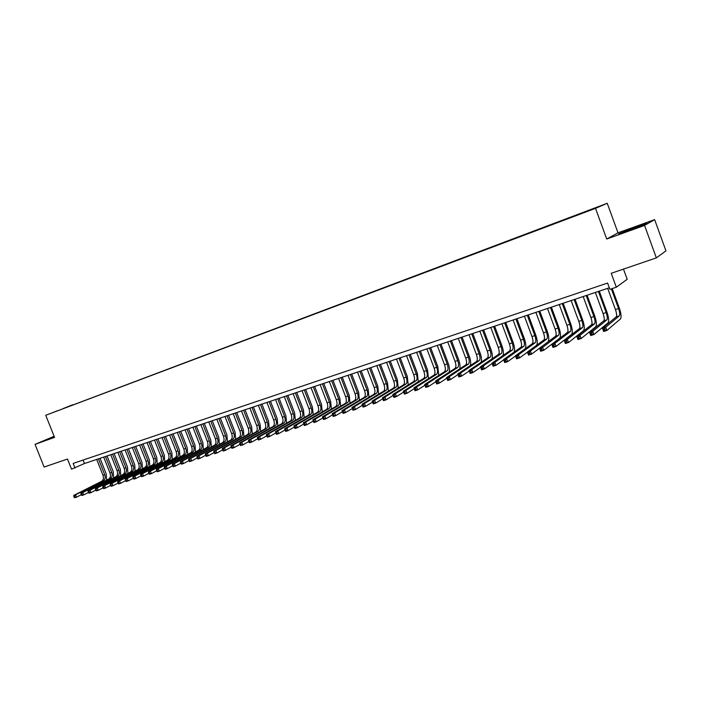 <?xml version="1.0" encoding="UTF-8"?>
<svg xmlns="http://www.w3.org/2000/svg" width="701" height="701" viewBox="0 0 701 701"><rect width="100%" height="100%" fill="white"/><g stroke="black" fill="none" stroke-linecap="round" stroke-linejoin="round"><path stroke-width="1.05" d="M52.864 412.547L57.92 410.567L52.864 412.547M607.241 203.29L45.74 415.264L595.517 208.355L607.241 203.29L618.01 232.828L606.715 239.023L644.569 225.424L654.638 219.632L618.01 232.828M654.638 219.632L665.95 250.87L656.346 257.88L611.228 273.294L616.319 287.217L627.193 279.278L623.478 269.105M54.1 436.276L35.05 444.373L44.102 467.041L67.498 459.05L71.52 469.171L84.444 463.536L609.3 287.787M644.569 225.424L656.346 257.88M616.319 287.217L609.879 289.364L607.574 283.064L73.167 463.396L75.007 468.005M589.611 210.423L581.961 213.384L589.646 210.51M63.221 408.622L577.729 214.979L593.975 208.74L598.864 206.629L587.456 210.808L72.729 405.047M63.134 408.569L72.808 404.731M606.715 239.023L595.517 208.355M35.05 444.373L54.538 437.371L45.74 415.264M83.06 460.058L84.444 463.536M635.86 226.809L618.589 233.985L643.746 224.942L646.821 223.181L635.956 227.08M54.17 436.451L45.688 440L54.38 436.977M607.671 288.33L615.443 309.562C616.705 313.321 616.959 315.757 616.205 316.87L602.457 328.278L605.708 327.253L606.882 330.451L620.446 318.929C621.568 317.255 621.182 313.601 619.29 307.967L612.201 288.593M611.36 288.873L618.554 308.554C619.824 312.322 620.078 314.758 619.333 315.871L605.708 327.253L604.665 328.874L603.359 329.286L603.833 330.565L605.138 330.153L604.665 328.874M605.138 330.153L606.882 330.451L603.631 331.477L602.457 328.278L603.359 329.286M603.631 331.477L603.833 330.565M640.232 226.283L634.642 227.799L624.994 231.873M620.262 233.433L645.551 223.908M54.284 436.732L49.964 438.668M47.204 439.58L54.249 436.635M595.351 292.457L603.088 313.557C604.341 317.29 604.569 319.717 603.78 320.839L589.55 332.362L592.757 331.345L593.931 334.526L607.986 322.889C609.151 321.207 608.801 317.562 606.917 311.971L599.285 291.143M598.417 291.432L606.163 312.567C607.417 316.309 607.653 318.736 606.873 319.849L592.757 331.345L591.714 332.957L590.426 333.361L590.899 334.64L592.179 334.228L591.714 332.957M592.179 334.228L593.931 334.526L590.715 335.534L589.55 332.362L590.426 333.361M590.715 335.534L590.899 334.64M583.171 296.532L590.882 317.5C592.126 321.216 592.336 323.634 591.513 324.756L576.809 336.392L579.972 335.385L581.138 338.548L595.675 326.806C596.893 325.106 596.56 321.479 594.693 315.923L587.096 295.217M586.202 295.515L593.913 316.519C595.167 320.243 595.377 322.662 594.562 323.783L579.972 335.385L578.93 336.988L577.659 337.391L578.123 338.653L579.394 338.259L578.93 336.988M579.394 338.259L581.138 338.548L577.966 339.547L576.809 336.392L577.659 337.391M577.966 339.547L578.123 338.653M571.14 300.563L578.816 321.4C580.051 325.098 580.244 327.507 579.394 328.629L564.217 340.371L567.354 339.38L568.511 342.517L583.512 330.67C584.774 328.971 584.476 325.352 582.627 319.822L575.057 299.248M574.137 299.564L581.821 320.436C583.057 324.134 583.25 326.543 582.408 327.665L567.354 339.38L566.294 340.975L565.041 341.369L565.505 342.623L566.758 342.228L566.294 340.975M566.758 342.228L568.511 342.517L565.383 343.499L564.217 340.371L565.041 341.369M565.383 343.499L565.505 342.623M559.258 304.541L566.899 325.255C568.125 328.927 568.292 331.328 567.416 332.458L551.792 344.296L554.885 343.315L556.042 346.434L571.499 334.491C572.805 332.782 572.533 329.181 570.693 323.687L563.157 303.235M562.22 303.551L569.86 324.3C571.096 327.972 571.271 330.373 570.395 331.503L554.885 343.315L553.825 344.91L552.59 345.304L553.054 346.548L554.289 346.154L553.825 344.91M554.289 346.154L556.042 346.434L552.949 347.407L551.792 344.296L552.59 345.304M552.949 347.407L553.054 346.548M547.507 308.475L555.113 329.058C556.34 332.712 556.489 335.104 555.578 336.235L539.525 348.169L542.574 347.205L543.722 350.307L559.617 338.268C560.966 336.55 560.73 332.957 558.899 327.498L551.398 307.178M550.434 307.494L558.049 328.112C559.267 331.766 559.424 334.167 558.522 335.297L540.287 349.177L540.751 350.421L541.969 350.036L541.514 348.791M541.969 350.036L543.722 350.307L540.664 351.271L539.525 348.169L540.287 349.177M540.664 351.271L540.751 350.421M548.086 341.808C549.251 339.862 548.971 336.349 547.253 331.266L539.779 311.069M538.789 311.393L546.377 331.888C547.586 335.525 547.726 337.908 546.789 339.047L530.412 351.052L531.56 354.128L539.533 348.204M535.897 312.366L543.477 332.826C544.686 336.454 544.817 338.837 543.88 339.976L527.397 352.007L530.412 351.052L529.351 352.629L528.142 353.015L528.598 354.242L529.807 353.865L529.351 352.629M529.807 353.865L531.56 354.128L528.536 355.083L527.397 352.007L528.142 353.015M528.536 355.083L528.598 354.242M536.694 345.216C537.658 343.087 537.343 339.67 535.73 334.99L528.291 314.915M527.283 315.248L534.837 335.621C536.037 339.231 536.16 341.606 535.196 342.754L518.407 354.846L519.546 357.904L527.45 352.139M524.427 316.204L531.971 336.541C533.172 340.151 533.286 342.526 532.322 343.674L515.428 355.793L518.407 354.846L517.338 356.423L516.146 356.8L516.602 358.018L517.794 357.641L517.338 356.423M517.794 357.641L519.546 357.904L516.558 358.842L515.428 355.793L516.146 356.8M516.558 358.842L516.602 358.018M525.356 348.669C526.223 346.443 525.881 343.113 524.348 338.671L516.944 318.71M515.91 319.06L523.428 339.302C524.628 342.894 524.734 345.269 523.743 346.408L506.543 358.597L507.673 361.637L515.507 356.012M513.088 320.006L520.598 340.222C521.789 343.805 521.894 346.171 520.896 347.319L503.598 359.525L506.543 358.597L505.465 360.165L504.291 360.533L504.746 361.751L505.92 361.383L505.465 360.165M505.92 361.383L507.673 361.637L504.729 362.566L503.598 359.525L504.291 360.533M504.729 362.566L504.746 361.751M514.122 352.104C514.92 349.825 514.578 346.566 513.097 342.307L505.719 322.469M504.667 322.819L512.159 342.947C513.342 346.522 513.43 348.879 512.413 350.027L494.818 362.303L495.949 365.326L503.712 359.841M501.881 323.757L509.355 343.849C510.547 347.416 510.626 349.781 509.601 350.929L491.909 363.223L494.818 362.303L493.741 363.863L492.584 364.231L493.031 365.44L494.196 365.072L493.741 363.863M494.196 365.072L495.949 365.326L493.04 366.237L492.584 364.231M493.04 366.237L493.031 365.44M503.003 355.512C503.747 353.208 503.406 350.009 501.977 345.908L494.626 326.184M493.557 326.543L501.013 346.548C502.196 350.097 502.258 352.454 501.224 353.611L483.234 365.966L484.365 368.963L492.058 363.609M490.796 327.463L498.245 347.442C499.427 350.991 499.489 353.339 498.437 354.496L480.36 366.868L483.234 365.966L482.165 367.517L481.009 367.876L481.464 369.076L482.612 368.717L482.165 367.517M482.612 368.717L484.365 368.963L481.482 369.865L481.009 367.876M481.482 369.865L481.464 369.076M491.997 358.903C492.707 356.581 492.374 353.435 490.98 349.457L483.664 329.856M482.568 330.224L489.999 350.114C491.164 353.646 491.217 355.985 490.157 357.142L471.799 369.576L472.912 372.564L480.535 367.333M479.843 331.135L487.256 350.991C488.431 354.522 488.483 356.862 487.405 358.018L468.96 370.478L471.799 369.576L470.722 371.127L469.582 371.486L470.029 372.678L471.168 372.319L470.722 371.127M471.168 372.319L472.912 372.564L470.073 373.458L469.582 371.486M470.073 373.458L470.029 372.678M481.114 362.268C481.797 359.928 481.464 356.835 480.106 352.98L472.816 333.483M471.712 333.86L479.098 353.628C480.264 357.142 480.308 359.482 479.212 360.638L460.487 373.151L461.6 376.122L469.153 371.004M469.013 334.763L476.4 354.504C477.565 358.009 477.591 360.349 476.496 361.506L457.683 374.036L460.487 373.151L459.409 374.693L458.288 375.044L458.734 376.235L459.856 375.876L459.409 374.693M459.856 375.876L461.6 376.122L458.796 376.998L458.288 375.044M458.796 376.998L458.734 376.235M470.353 365.598C471.011 363.249 470.678 360.209 469.355 356.45L462.099 337.076M460.969 337.453L468.329 357.107C469.495 360.603 469.512 362.934 468.399 364.099L449.315 376.682L450.428 379.635L457.911 374.632M458.305 338.346L465.657 357.974C466.813 361.462 466.831 363.793 465.709 364.949L446.546 377.559L449.315 376.682L448.237 378.216L447.124 378.566L447.571 379.749L448.675 379.399L448.237 378.216M448.675 379.399L450.428 379.635L447.65 380.503L447.124 378.566M447.65 380.503L447.571 379.749M459.707 368.901C460.347 366.553 460.022 363.547 458.726 359.893L451.497 340.625M450.349 341.01L457.683 360.551C458.831 364.029 458.84 366.343 457.7 367.508L438.274 380.17L439.378 383.105L446.791 378.216M447.711 341.895L455.045 361.409C456.193 364.879 456.193 367.193 455.045 368.358L435.54 381.037L438.274 380.17L437.187 381.703L436.092 382.045L436.539 383.219L437.634 382.869L437.187 381.703M437.634 382.869L439.378 383.105L436.635 383.964L436.092 382.045M436.635 383.964L436.539 383.219M449.183 372.17C449.805 369.821 449.481 366.86 448.211 363.293L441.017 344.138M439.851 344.524L447.159 363.959C448.298 367.412 448.29 369.725 447.124 370.89L427.365 383.622L428.46 386.531L435.803 381.747M437.249 345.4L444.539 364.8C445.678 368.253 445.67 370.557 444.504 371.732L424.657 384.481L427.365 383.622L426.278 385.138L425.192 385.489L425.63 386.645L426.716 386.312L426.278 385.138M426.716 386.312L428.46 386.531L425.752 387.39L425.192 385.489M425.752 387.39L425.63 386.645M438.773 375.412L437.818 366.649L430.651 347.608M429.468 348.003L436.741 367.324C437.88 370.759 437.853 373.063 436.67 374.229L416.578 387.031L417.673 389.922L424.946 385.243M426.891 348.87L434.156 368.156C435.286 371.591 435.26 373.887 434.077 375.061L413.905 387.881L416.578 387.031L415.491 388.547L414.422 388.88L414.861 390.045L415.93 389.703L415.491 388.547M415.93 389.703L417.673 389.922L414.992 390.764L414.422 388.88M414.992 390.764L414.861 390.045M428.477 378.619L427.54 369.979L420.398 351.043M419.198 351.438L426.445 370.654C427.575 374.071 427.531 376.367 426.331 377.541L405.923 390.404L407.009 393.279L414.212 388.687M416.648 352.296L423.886 371.477C425.016 374.886 424.972 377.182 423.763 378.356L403.277 391.237L405.923 390.404L403.767 392.245L404.205 393.392L405.266 393.059L404.827 391.912M405.266 393.059L407.009 393.279L404.363 394.111L403.767 392.245M404.363 394.111L404.205 393.392M418.287 381.8L417.367 373.265L410.26 354.434M409.042 354.846L416.263 373.94C417.375 377.34 417.323 379.627 416.096 380.801L395.382 393.734L396.468 396.591L403.601 392.096M406.527 355.687L413.73 374.763C414.852 378.154 414.79 380.441 413.564 381.616L392.762 394.558L395.382 393.734L393.243 395.566L393.673 396.705L394.724 396.38L394.286 395.233M394.724 396.38L396.468 396.591L393.848 397.414L393.243 395.566M393.848 397.414L393.673 396.705M408.21 384.945L407.316 376.516L400.227 357.79M399 358.202L406.186 377.199C407.299 380.582 407.228 382.86 405.984 384.034L384.963 397.02L386.041 399.868L393.103 395.46M396.503 359.043L403.68 378.005C404.792 381.379 404.722 383.657 403.469 384.84L382.378 397.844L384.963 397.02L382.834 398.843L383.263 399.982L384.297 399.658L383.868 398.519M384.297 399.658L386.041 399.868L383.456 400.683L382.834 398.843M383.456 400.683L383.263 399.982M398.247 388.065L397.362 379.732L390.308 361.111M389.064 361.532L396.223 380.415C397.327 383.78 397.248 386.049 395.977 387.232L374.658 400.28L375.736 403.11L382.728 398.781M386.601 362.356L393.743 381.221C394.847 384.577 394.768 386.847 393.498 388.03L372.108 401.086L374.658 400.28L372.546 402.094L372.976 403.224L374.001 402.9L373.563 401.769M374.001 402.9L375.736 403.11L373.177 403.907L372.546 402.094M373.177 403.907L372.976 403.224M388.38 391.149L387.522 382.912L380.494 364.397M379.232 364.827L386.365 383.605C387.46 386.952 387.373 389.213 386.085 390.396L364.476 403.496L365.545 406.308L372.476 402.067M376.796 365.642L383.911 384.393C385.015 387.732 384.919 390.001 383.622 391.184L361.953 404.302L364.476 403.496L362.373 405.301L362.794 406.422L363.81 406.107L363.381 404.985M363.81 406.107L365.545 406.308L363.022 407.106L362.373 405.301M363.022 407.106L362.794 406.422M378.628 394.207L377.786 386.067L370.794 367.648M369.515 368.078L376.612 386.759C377.708 390.08 377.602 392.341 376.288 393.524L354.408 406.685L355.477 409.472L362.338 405.309M367.096 368.884L374.194 387.539C375.28 390.86 375.175 393.112 373.861 394.304L351.911 407.474L354.408 406.685L352.314 408.473L352.734 409.594L353.733 409.279L353.313 408.157M353.733 409.279L355.477 409.472L352.971 410.26L352.314 408.473M352.971 410.26L352.734 409.594M368.98 397.23L368.156 389.178L361.181 370.864M359.893 371.302L366.965 389.879C368.051 393.182 367.929 395.434 366.605 396.617L344.454 409.831L345.514 412.609L352.305 408.517M357.51 372.1L364.573 390.65C365.65 393.953 365.528 396.196 364.205 397.388L341.983 410.611L344.454 409.831L342.36 411.61L342.789 412.723L343.779 412.416L343.35 411.303M343.779 412.416L345.514 412.609L343.043 413.388L342.789 412.723M341.983 410.611L342.36 411.61M359.429 400.227L358.623 392.262L351.683 374.054M350.377 374.483L357.422 392.963C358.5 396.249 358.369 398.492 357.028 399.684L334.605 412.942L335.665 415.702L342.395 411.689M348.011 375.28L355.048 393.725C356.126 397.011 355.994 399.255 354.645 400.437L332.16 413.713L334.605 412.942L332.528 414.712L332.949 415.816L333.93 415.509L333.501 414.405M333.93 415.509L335.665 415.702L333.22 416.473L332.949 415.816M332.16 413.713L332.528 414.712M349.983 403.189L349.194 395.311L342.281 377.199M340.966 377.637L347.976 396.012C349.045 399.29 348.905 401.515 347.547 402.707L324.87 416.017L325.921 418.769L332.572 414.826M338.627 378.426L345.628 396.766C346.706 400.043 346.557 402.269 345.19 403.461L322.451 416.78L324.87 416.017L322.802 417.787L323.222 418.883L324.186 418.576L323.766 417.481M324.186 418.576L325.921 418.769L323.503 419.522L323.222 418.883M322.451 416.78L322.802 417.787M340.633 406.133L339.862 398.326L332.975 380.31M331.643 380.757L338.636 399.035C339.696 402.286 339.538 404.512 338.162 405.704L315.24 419.067L316.282 421.792L322.854 417.927M329.33 381.537L336.314 399.78C337.374 403.04 337.216 405.257 335.832 406.449L312.848 419.82L315.24 419.067L313.172 420.819L313.592 421.914L314.556 421.608L314.136 420.512M314.556 421.608L316.282 421.792L313.89 422.545L313.592 421.914M312.848 419.82L313.172 420.819M331.38 409.042L330.627 401.314L323.774 383.394M322.425 383.85L329.382 402.024C330.443 405.266 330.276 407.483 328.883 408.674L305.706 422.072L306.758 424.788L313.242 421.003M320.138 384.612L327.087 402.76C328.147 406.002 327.972 408.219 326.578 409.41L303.34 422.817L305.706 422.072L303.656 423.816L304.076 424.902L305.023 424.604L304.611 423.518M305.023 424.604L306.758 424.788L304.383 425.533L304.076 424.902M303.34 422.817L303.656 423.816M322.232 411.916L321.487 404.267L314.661 386.444M313.303 386.899L320.234 404.976C321.286 408.201 321.111 410.409 319.7 411.61L296.286 425.051L297.329 427.75L303.743 424.035M311.034 387.662L317.965 405.713C319.016 408.937 318.832 411.145 317.413 412.337L293.947 425.787L296.286 425.051L294.245 426.786L294.665 427.873L295.603 427.575L295.182 426.497M295.603 427.575L297.329 427.75L294.99 428.486L294.665 427.873M293.947 425.787L294.245 426.786M313.172 414.773L312.444 407.193L305.645 389.467M304.278 389.922L311.174 407.903C312.225 411.11 312.033 413.318 310.604 414.51L286.963 427.996L287.997 430.686L294.341 427.032M302.035 390.676L308.931 408.63C309.973 411.837 309.781 414.037 308.352 415.229L284.65 428.732L286.963 427.996L284.939 429.731L285.351 430.8L286.28 430.51L285.859 429.433M286.28 430.51L287.997 430.686L285.684 431.413L285.351 430.8M284.65 428.732L284.939 429.731M304.199 417.594L303.498 410.085L296.716 392.455M295.34 392.919L302.21 410.804C303.253 413.993 303.051 416.192 301.614 417.384L277.745 430.913L278.779 433.586L285.044 430.002M293.114 393.664L299.984 411.522C301.027 414.712 300.825 416.902 299.38 418.103L275.458 431.632L277.745 430.913L275.721 432.631L276.133 433.7L277.053 433.411L276.641 432.342M277.053 433.411L278.779 433.586L276.483 434.305L276.133 433.7M275.458 431.632L275.721 432.631M295.331 420.39L294.639 412.95L287.883 395.417M286.49 395.881L293.342 413.669C294.376 416.85 294.166 419.032 292.711 420.232L268.623 433.796L269.648 436.451L275.844 432.938M284.299 396.617L291.143 414.379C292.177 417.551 291.958 419.741 290.494 420.933L266.354 434.515L268.623 433.796L266.608 435.505L267.02 436.565L267.931 436.285L267.519 435.225M267.931 436.285L269.648 436.451L267.379 437.161L267.02 436.565M266.354 434.515L266.608 435.505M286.543 423.159L285.868 415.789L279.147 398.343M277.736 398.808L284.562 416.508C285.587 419.671 285.368 421.844 283.896 423.045L259.598 436.644L260.623 439.29L266.739 435.838M275.563 399.535L282.38 417.209C283.406 420.372 283.186 422.545 281.706 423.746L257.355 437.354L259.598 436.644L257.591 438.353L258.003 439.404L258.897 439.124L258.494 438.064M258.897 439.124L260.623 439.29L258.38 439.991L258.003 439.404M257.355 437.354L257.591 438.353M277.85 425.901L277.184 418.593L270.49 401.235M269.07 401.708L275.87 419.321C276.895 422.458 276.658 424.631 275.178 425.831L250.669 439.474L251.685 442.094L257.731 438.703M266.923 402.435L273.714 420.013C274.731 423.159 274.494 425.323 273.004 426.523L248.452 440.175L250.669 439.474L248.671 441.166L249.083 442.217L249.968 441.937L249.565 440.885M249.968 441.937L251.685 442.094L249.468 442.795L249.083 442.217M248.452 440.175L248.671 441.166M269.237 428.618L268.597 421.371L261.92 404.109M260.5 404.582L267.265 422.098C268.281 425.227 268.045 427.391 266.538 428.591L241.827 442.261L242.844 444.881L248.82 441.542M258.362 405.301L265.127 422.791C266.143 425.91 265.898 428.074 264.4 429.275L239.637 442.953L241.827 442.261L239.847 443.952L240.25 444.995L241.126 444.714L240.723 443.672M241.126 444.714L242.844 444.881L240.653 445.564L240.25 444.995M239.637 442.953L239.847 443.952M260.719 431.308L260.089 424.123L253.438 406.948M252.001 407.43L258.748 424.85C259.756 427.96 259.51 430.125 257.994 431.325L233.082 445.03L234.099 447.624L240.005 444.346M249.898 408.131L256.636 425.533C257.644 428.644 257.39 430.8 255.874 432L230.918 445.713L233.082 445.03L231.111 446.703L231.514 447.746L232.381 447.475L231.978 446.432M232.381 447.475L234.099 447.624L231.926 448.307L231.514 447.746M230.918 445.713L231.111 446.703M252.281 433.972L251.668 426.848L245.043 409.761M243.597 410.243L250.318 427.575C251.317 430.677 251.063 432.824 249.53 434.024L224.434 447.764L225.442 450.349L231.277 447.124M241.512 410.944L248.224 428.25C249.223 431.352 248.96 433.498 247.427 434.699L222.287 448.438L224.434 447.764L222.471 449.429L222.865 450.463L223.733 450.191L223.33 449.157M223.733 450.191L225.442 450.349L223.286 451.023L222.865 450.463M222.287 448.438L222.471 449.429M243.93 436.609L243.326 429.547L236.728 412.547M235.273 413.029L241.968 430.274C242.967 433.358 242.695 435.496 241.153 436.705L215.873 450.471L216.872 453.039L222.638 449.876M233.205 413.721L239.891 430.949C240.89 434.024 240.618 436.162 239.076 437.371L213.744 451.137L215.873 450.471L213.91 452.127L214.313 453.161L215.163 452.89L214.76 451.865M215.163 452.89L216.872 453.039L214.743 453.705L214.313 453.161M213.744 451.137L213.91 452.127M235.659 439.229L235.072 432.219L228.5 415.299M227.036 415.789L233.696 432.946C234.695 436.013 234.414 438.151 232.863 439.352L207.391 453.144L208.39 455.703L214.094 452.592M224.986 416.473L231.645 433.612C232.636 436.67 232.355 438.808 230.795 440.009L205.288 453.81L207.391 453.144L205.446 454.8L205.849 455.825L206.69 455.562L206.287 454.537M206.69 455.562L208.39 455.703L206.287 456.369L205.849 455.825M205.288 453.81L205.446 454.8M227.466 441.814L226.896 434.857L220.351 418.033M218.87 418.523L225.512 435.593C226.502 438.642 226.213 440.771 224.644 441.98L199.005 455.799L200.004 458.34L205.638 455.282M216.846 419.198L223.479 436.25C224.469 439.299 224.18 441.428 222.611 442.629L196.92 456.456L199.005 455.799L197.069 457.446L197.463 458.463L198.295 458.2L197.901 457.183M198.295 458.2L200.004 458.34L197.919 458.997L197.463 458.463M196.92 456.456L197.069 457.446M219.36 444.381L218.8 437.477L212.28 420.731M210.791 421.231L217.406 438.213C218.397 441.253 218.099 443.374 216.513 444.574L190.707 458.419L191.697 460.951L197.261 457.946M208.784 421.897L215.4 438.861C216.381 441.893 216.074 444.013 214.497 445.223L188.639 459.076L190.707 458.419L188.771 460.058L189.165 461.074L189.997 460.811L189.594 459.795M189.997 460.811L191.697 460.951L189.629 461.6L189.165 461.074M188.639 459.076L188.771 460.058M211.325 446.923L210.782 440.07L204.289 423.404M202.791 423.903L209.38 440.806C210.361 443.829 210.055 445.941 208.469 447.15L182.488 461.021L183.469 463.536L188.972 460.575M200.801 424.569L207.391 441.455C208.363 444.469 208.057 446.581 206.462 447.79L180.446 461.67L182.488 461.021L180.56 462.651L180.954 463.659L181.769 463.396L181.375 462.388M181.769 463.396L183.469 463.536L181.428 464.185L180.954 463.659M180.446 461.67L180.56 462.651M203.378 449.437L202.843 442.638L196.368 426.059M194.869 426.558L201.432 443.374C202.405 446.388 202.09 448.491 200.495 449.692L174.347 463.589L175.329 466.095L180.77 463.186M192.898 427.216L199.461 444.013C200.433 447.019 200.118 449.122 198.514 450.331L172.323 464.228L174.347 463.589L172.437 465.21L172.832 466.218L173.638 465.963L173.243 464.956M173.638 465.963L175.329 466.095L173.313 466.735L172.832 466.218M172.323 464.228L172.437 465.21M195.5 451.926L194.983 445.179L188.534 428.679M187.027 429.187L193.564 445.915C194.528 448.912 194.203 451.015 192.591 452.215L166.295 466.139L167.276 468.627L172.648 465.762M185.073 429.844L191.61 446.555C192.573 449.543 192.249 451.637 190.637 452.846L164.297 466.77L166.295 466.139L164.385 467.751L164.779 468.75L165.585 468.496L165.191 467.497M165.585 468.496L167.276 468.627L165.27 469.258L164.779 468.75M164.297 466.77L164.385 467.751M187.702 454.397L187.193 447.702L180.77 431.281M179.254 431.79L185.765 448.438C186.729 451.418 186.396 453.512 184.775 454.721L158.321 468.654L159.293 471.133L164.612 468.312M177.318 432.438L183.828 449.069C184.792 452.04 184.459 454.134 182.83 455.335L156.341 469.284L158.321 468.654L156.419 470.266L156.814 471.256L157.602 471.002L157.217 470.012M157.602 471.002L159.293 471.133L157.313 471.764L156.814 471.256M156.341 469.284L156.419 470.266M179.973 456.842L179.482 450.191L173.077 433.858M171.552 434.366L178.045 450.936C179 453.897 178.667 455.983 177.029 457.192L150.426 471.151L151.398 473.622L156.647 470.844M169.642 435.006L176.126 451.558C177.081 454.52 176.74 456.605 175.101 457.806L148.463 471.773L150.426 471.151L148.533 472.754L148.927 473.736L149.707 473.49L149.322 472.5M149.707 473.49L151.398 473.622L149.436 474.235L148.927 473.736M148.463 471.773L148.533 472.754M172.323 459.269L171.841 452.662L165.462 436.408M163.929 436.925L170.396 453.407C171.351 456.36 171 458.436 169.362 459.646L142.61 473.622L143.574 476.075L148.77 473.341M162.036 437.555L168.494 454.02C169.449 456.973 169.099 459.05 167.451 460.25L140.664 474.235L142.61 473.622L140.726 475.217L141.111 476.198L141.891 475.953L141.506 474.971M141.891 475.953L143.574 476.075L141.637 476.689L141.111 476.198M140.664 474.235L140.726 475.217M164.744 461.67L164.271 455.115L157.918 438.931M156.376 439.448L162.825 455.852C163.771 458.796 163.412 460.864 161.756 462.073L134.872 476.067L135.836 478.511L140.971 475.821M154.5 440.079L160.941 456.465C161.887 459.4 161.528 461.468 159.872 462.678L132.945 476.68L134.872 476.067L132.997 477.653L133.383 478.625L134.154 478.389L133.768 477.407M134.154 478.389L135.836 478.511L133.909 479.116L133.383 478.625M132.945 476.68L132.997 477.653M157.234 464.044L156.779 457.534L150.443 441.437M148.901 441.954L155.315 458.279C156.262 461.205 155.894 463.273 154.229 464.474L127.205 478.494L128.169 480.921L133.243 478.275M147.035 442.576L153.449 458.883C154.395 461.801 154.027 463.869 152.362 465.07L125.304 479.09L127.205 478.494L125.339 480.071L125.724 481.044L126.487 480.798L126.101 479.826M126.487 480.798L128.169 480.921L126.259 481.517L125.724 481.044M125.304 479.09L125.339 480.071M149.795 466.402L149.348 459.935L143.039 443.917M141.488 444.434L147.885 460.68C148.822 463.598 148.454 465.657 146.781 466.857L119.617 480.895L120.572 483.304L125.593 480.702M139.648 445.056L146.036 461.284C146.973 464.185 146.597 466.244 144.923 467.453L117.733 481.491L119.617 480.895L117.759 482.463L118.145 483.427L118.898 483.191L118.513 482.218M118.898 483.191L120.572 483.304L118.688 483.9L118.145 483.427M117.733 481.491L117.759 482.463M142.426 468.741L141.988 462.318L135.705 446.371M134.145 446.896L140.515 463.063C141.453 465.963 141.076 468.014 139.394 469.214L112.099 483.269L113.054 485.67L118.013 483.103M132.323 447.501L138.684 463.659C139.622 466.551 139.236 468.601 137.554 469.801L110.232 483.856L112.099 483.269L110.25 484.829L110.635 485.793L111.38 485.556L111.003 484.593M111.38 485.556L113.054 485.67L111.187 486.257L110.635 485.793M110.232 483.856L110.25 484.829M135.127 471.054L134.697 464.675L128.441 448.806M126.872 449.332L133.225 465.42C134.145 468.303 133.768 470.353 132.077 471.554L104.659 485.618L105.606 488.01L110.513 485.478M125.067 449.937L131.411 466.007C132.331 468.89 131.946 470.932 130.255 472.141L102.81 486.205L104.659 485.618L102.819 487.169L103.196 488.133L103.941 487.896L103.555 486.941M103.941 487.896L105.606 488.01L103.757 488.597L103.196 488.133M102.81 486.205L102.819 487.169M127.897 473.35L127.477 467.006L121.247 451.216M119.669 451.742L125.996 467.76C126.916 470.634 126.522 472.667 124.822 473.876L97.29 487.949L98.236 490.332L103.082 487.835M117.873 452.347L124.2 468.338C125.12 471.212 124.725 473.245 123.026 474.446L95.459 488.527L97.29 487.949L95.45 489.491L95.835 490.446L96.563 490.218L96.186 489.263M96.563 490.218L98.236 490.332L96.396 490.91L95.835 490.446M95.459 488.527L95.45 489.491M120.73 475.62L120.327 469.32L114.105 453.6M112.528 454.134L118.828 470.073C119.748 472.93 119.354 474.963 117.645 476.172L89.982 490.253L90.928 492.628L95.722 490.165M110.758 454.73L117.049 470.651C117.97 473.508 117.566 475.532 115.858 476.741L88.168 490.831L89.982 490.253L88.16 491.795L88.536 492.742L89.264 492.514L88.887 491.567M89.264 492.514L90.928 492.628L89.115 493.197L88.536 492.742M88.168 490.831L88.16 491.795M113.623 477.872L113.229 471.615L107.043 455.974M105.457 456.5L111.731 472.369C112.642 475.217 112.239 477.241 110.53 478.441L82.753 492.54L83.691 494.897L88.431 492.479M103.695 457.087L109.969 472.938C110.881 475.777 110.478 477.802 108.76 479.011L80.957 493.11L82.753 492.54L80.939 494.074L81.307 495.02L82.035 494.792L81.658 493.846M82.035 494.792L83.691 494.897L81.894 495.467L81.307 495.02M80.957 493.11L80.939 494.074M106.596 480.106L106.21 473.885L100.041 458.314M98.447 458.848L104.703 474.638C105.606 477.477 105.203 479.493 103.476 480.693L75.594 494.81L76.523 497.149L81.211 494.766M96.703 459.435L102.951 475.208C103.862 478.038 103.45 480.054 101.724 481.254L73.815 495.37L75.594 494.81L73.78 496.334L74.157 497.272L74.867 497.044L74.49 496.106M74.867 497.044L76.523 497.149L74.744 497.71L74.157 497.272M73.815 495.37L73.78 496.334M618.554 308.554L615.443 309.562M619.333 315.871L616.205 316.87M606.163 312.567L603.088 313.557M606.873 319.849L603.78 320.839M593.913 316.519L590.882 317.5M594.562 323.783L591.513 324.756M581.821 320.436L578.816 321.4M582.408 327.665L579.394 328.629M569.86 324.3L566.899 325.255M570.395 331.503L567.416 332.458M558.049 328.112L555.113 329.058M558.522 335.297L555.578 336.235M546.377 331.888L543.477 332.826M546.789 339.047L543.88 339.976M534.837 335.621L531.971 336.541M535.196 342.754L532.322 343.674M523.428 339.302L520.598 340.222M523.743 346.408L520.896 347.319M512.159 342.947L509.355 343.849M512.413 350.027L509.601 350.929M501.013 346.548L498.245 347.442M501.224 353.611L498.437 354.496M489.999 350.114L487.256 350.991M490.157 357.142L487.405 358.018M479.098 353.628L476.4 354.504M479.212 360.638L476.496 361.506M468.329 357.107L465.657 357.974M468.399 364.099L465.709 364.949M457.683 360.551L455.045 361.409M457.7 367.508L455.045 368.358M447.159 363.959L444.539 364.8M447.124 370.89L444.504 371.732M436.741 367.324L434.156 368.156M436.67 374.229L434.077 375.061M426.445 370.654L423.886 371.477M426.331 377.541L423.763 378.356M416.263 373.94L413.73 374.763M416.096 380.801L413.564 381.616M406.186 377.199L403.68 378.005M405.984 384.034L403.469 384.84M396.223 380.415L393.743 381.221M395.977 387.232L393.498 388.03M386.365 383.605L383.911 384.393M386.085 390.396L383.622 391.184M376.612 386.759L374.194 387.539M376.288 393.524L373.861 394.304M366.965 389.879L364.573 390.65M366.605 396.617L364.205 397.388M357.422 392.963L355.048 393.725M357.028 399.684L354.645 400.437M347.976 396.012L345.628 396.766M347.547 402.707L345.19 403.461M338.636 399.035L336.314 399.78M338.162 405.704L335.832 406.449M329.382 402.024L327.087 402.76M328.883 408.674L326.578 409.41M320.234 404.976L317.965 405.713M319.7 411.61L317.413 412.337M311.174 407.903L308.931 408.63M310.604 414.51L308.352 415.229M302.21 410.804L299.984 411.522M301.614 417.384L299.38 418.103M293.342 413.669L291.143 414.379M292.711 420.232L290.494 420.933M284.562 416.508L282.38 417.209M283.896 423.045L281.706 423.746M275.87 419.321L273.714 420.013M275.178 425.831L273.004 426.523M267.265 422.098L265.127 422.791M266.538 428.591L264.4 429.275M258.748 424.85L256.636 425.533M257.994 431.325L255.874 432M250.318 427.575L248.224 428.25M249.53 434.024L247.427 434.699M241.968 430.274L239.891 430.949M241.153 436.705L239.076 437.371M233.696 432.946L231.645 433.612M232.863 439.352L230.795 440.009M225.512 435.593L223.479 436.25M224.644 441.98L222.611 442.629M217.406 438.213L215.4 438.861M216.513 444.574L214.497 445.223M209.38 440.806L207.391 441.455M208.469 447.15L206.462 447.79M201.432 443.374L199.461 444.013M200.495 449.692L198.514 450.331M193.564 445.915L191.61 446.555M192.591 452.215L190.637 452.846M185.765 448.438L183.828 449.069M184.775 454.721L182.83 455.335M178.045 450.936L176.126 451.558M177.029 457.192L175.101 457.806M170.396 453.407L168.494 454.02M169.362 459.646L167.451 460.25M162.825 455.852L160.941 456.465M161.756 462.073L159.872 462.678M155.315 458.279L153.449 458.883M154.229 464.474L152.362 465.07M147.885 460.68L146.036 461.284M146.781 466.857L144.923 467.453M140.515 463.063L138.684 463.659M139.394 469.214L137.554 469.801M133.225 465.42L131.411 466.007M132.077 471.554L130.255 472.141M125.996 467.76L124.2 468.338M124.822 473.876L123.026 474.446M118.828 470.073L117.049 470.651M117.645 476.172L115.858 476.741M111.731 472.369L109.969 472.938M110.53 478.441L108.76 479.011M104.703 474.638L102.951 475.208M103.476 480.693L101.724 481.254"/></g></svg>
